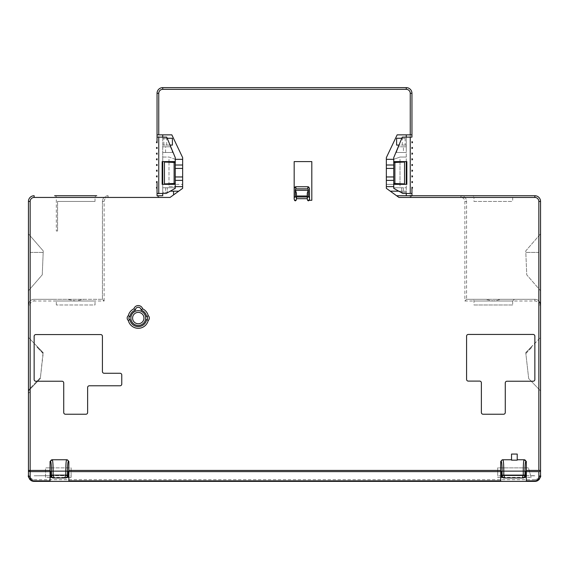 <?xml version="1.0" encoding="UTF-8"?>
<svg xmlns="http://www.w3.org/2000/svg" width="569" height="569" viewBox="0 0 569 569"><rect width="100%" height="100%" fill="white"/><g stroke="black" fill="none" stroke-linecap="round" stroke-linejoin="round"><path stroke-width="0.43" stroke-dasharray="2.85 2.13" d="M538.843 470.428L538.843 304.984A3.983 3.983 0 0 0 534.86 301.001L464.873 301.001L464.873 201.426A3.983 3.983 0 0 0 460.89 197.443L410.249 197.443L411.956 195.736L411.956 193.46L402.852 193.46L393.748 188.339L393.748 157.613L402.283 137.129L406.266 137.129L406.266 146.802L403.421 146.802L403.421 152.492L406.266 152.492L406.266 146.802L398.563 146.802L396.373 152.492L398.563 146.802L403.421 146.802M400.007 183.965L400.007 161.987M404.559 161.987L404.559 183.965M398.805 191.184L406.266 191.184L406.266 184.356L406.835 184.356L406.835 161.596L400.007 161.596L400.007 159.32L400.007 186.632L400.007 184.356L406.266 184.356L406.266 187.77L401.714 187.77L401.714 192.322L401.714 187.77L393.748 187.77L406.266 187.77L406.266 192.322L401.714 192.322L406.266 192.322L406.266 193.46M406.266 161.596L406.266 157.044L400.007 157.044L393.748 159.32L400.007 157.044L406.266 157.044L406.266 152.492L396.373 152.492L403.421 152.492M386.351 159.32L386.351 186.632L386.351 159.32L393.748 159.32M401.806 138.267L406.266 138.267L406.266 184.356L386.351 184.356L386.351 188.339L390.291 191.184L406.266 191.184L406.266 195.736M405.128 138.267L405.128 145.095L406.266 145.095L396.593 145.095L396.593 138.267L406.266 138.267L406.266 134.853L397.162 134.853L386.351 157.613L386.351 184.356L406.266 184.356M406.266 137.129L411.956 137.129L411.956 134.853L406.266 134.853M538.843 288.789L538.843 252.401L525.82 252.401L538.843 252.401L538.843 288.789L540.55 290.759L540.55 233.859L525.756 250.929L526.745 274.827L538.843 288.789M411.956 188.339L411.956 187.201L411.956 188.339A0.569 0.569 0 0 0 412.525 187.77A0.569 0.569 0 0 0 411.956 187.201M411.956 182.649L411.956 181.511L411.956 182.649A0.569 0.569 0 0 0 412.525 182.08A0.569 0.569 0 0 0 411.956 181.511M411.956 176.959L411.956 175.821L411.956 176.959A0.569 0.569 0 0 0 412.525 176.39A0.569 0.569 0 0 0 411.956 175.821M411.956 171.269L411.956 170.131L411.956 171.269A0.569 0.569 0 0 0 412.525 170.7A0.569 0.569 0 0 0 411.956 170.131M411.956 165.579L411.956 164.441L411.956 165.579A0.569 0.569 0 0 0 412.525 165.01A0.569 0.569 0 0 0 411.956 164.441M411.956 159.889L411.956 158.751L411.956 159.889A0.569 0.569 0 0 0 412.525 159.32A0.569 0.569 0 0 0 411.956 158.751M411.956 154.199L411.956 153.061L411.956 154.199A0.569 0.569 0 0 0 412.525 153.63A0.569 0.569 0 0 0 411.956 153.061M411.956 148.509L411.956 147.371L411.956 148.509A0.569 0.569 0 0 0 412.525 147.94A0.569 0.569 0 0 0 411.956 147.371M411.956 142.819L411.956 141.681L411.956 142.819A0.569 0.569 0 0 0 412.525 142.25A0.569 0.569 0 0 0 411.956 141.681M403.421 187.77L403.421 192.322M393.748 186.632L386.351 186.632M386.351 180.373L393.748 180.373M393.748 176.959L386.351 176.959M386.351 168.424L393.748 168.424M393.748 165.01L386.351 165.01M524.611 459.752L517.221 459.752L517.221 454.062M511.531 454.062L511.531 459.752L502.434 459.752M67.142 459.752L51.786 459.752M307.872 200.58A1.707 1.707 0 0 0 308.398 200.878A1.707 1.707 0 0 0 308.924 200.58M309.259 200.196A1.707 1.707 0 0 0 309.536 199.264M294.173 199.264A1.707 1.707 0 0 0 294.45 200.196M294.785 200.58A1.707 1.707 0 0 0 295.311 200.878A1.707 1.707 0 0 0 295.837 200.58M296.172 200.196A1.707 1.707 0 0 0 296.449 199.264L296.449 198.695L307.26 198.695L307.26 199.264A1.707 1.707 0 0 0 307.537 200.196M133.907 308.803L133.907 308.803A4.552 4.552 0 0 1 142.627 308.803M149.355 317.865A3.13 3.13 0 0 1 148.217 320.489A10.242 10.242 0 0 1 128.317 320.489M132.577 318.071A5.69 5.69 0 0 0 138.267 323.761A5.69 5.69 0 0 0 143.957 318.071A5.69 5.69 0 0 0 138.267 312.381A5.69 5.69 0 0 0 132.577 318.071M62.021 381.23L35.847 381.23A1.707 1.707 0 0 1 34.14 379.523L34.14 336.279A1.707 1.707 0 0 1 35.847 334.572L100.713 334.572A1.707 1.707 0 0 1 102.42 336.279L102.42 371.557A1.707 1.707 0 0 0 104.127 373.264L120.059 373.264A1.707 1.707 0 0 1 121.766 374.971L121.766 384.075A1.707 1.707 0 0 1 120.059 385.782L89.333 385.782A1.707 1.707 0 0 0 87.626 387.489L87.626 412.525A1.707 1.707 0 0 1 85.919 414.232L65.435 414.232A1.707 1.707 0 0 1 63.728 412.525L63.728 382.937A1.707 1.707 0 0 0 62.021 381.23M479.667 381.102L468.287 381.102A1.707 1.707 0 0 1 466.58 379.395L466.58 336.151A1.707 1.707 0 0 1 468.287 334.444L533.153 334.444A1.707 1.707 0 0 1 534.86 336.151L534.86 379.523A1.707 1.707 0 0 1 533.153 381.23L506.979 381.23A1.707 1.707 0 0 0 505.272 382.937L505.272 412.525A1.707 1.707 0 0 1 503.565 414.232L483.081 414.232A1.707 1.707 0 0 1 481.374 412.525L481.374 382.809A1.707 1.707 0 0 0 479.667 381.102M307.26 193.254L307.26 198.695M294.173 188.453L294.173 161.596L311.812 161.596L311.812 200.288L309.536 200.288L309.536 188.453A1.707 1.707 0 0 0 309.365 187.713M295.88 186.746L307.829 186.746A1.707 1.707 0 0 1 308.405 186.845M308.853 187.087A1.707 1.707 0 0 1 309.301 187.592M157.044 188.339L157.044 187.201L157.044 188.339A0.569 0.569 0 0 1 156.475 187.77A0.569 0.569 0 0 1 157.044 187.201M410.249 197.443L410.249 93.316A3.983 3.983 0 0 0 406.266 89.333L162.734 89.333A3.983 3.983 0 0 0 158.751 93.316L158.751 197.443L157.044 195.736L157.044 193.46L162.734 193.46L162.734 192.322L167.286 192.322L167.286 187.77L167.286 192.322L162.734 192.322L162.734 145.095L163.872 145.095L163.872 138.267L162.734 138.267L162.734 134.853L171.838 134.853L182.649 157.613L182.649 188.339L178.709 191.184L173.545 191.184L173.545 194.911L170.046 197.443M157.044 182.649L157.044 181.511L157.044 182.649A0.569 0.569 0 0 1 156.475 182.08A0.569 0.569 0 0 1 157.044 181.511M157.044 176.959L157.044 175.821L157.044 176.959A0.569 0.569 0 0 1 156.475 176.39A0.569 0.569 0 0 1 157.044 175.821M157.044 171.269L157.044 170.131L157.044 171.269A0.569 0.569 0 0 1 156.475 170.7A0.569 0.569 0 0 1 157.044 170.131M157.044 165.579L157.044 164.441L157.044 165.579A0.569 0.569 0 0 1 156.475 165.01A0.569 0.569 0 0 1 157.044 164.441M157.044 159.889L157.044 158.751L157.044 159.889A0.569 0.569 0 0 1 156.475 159.32A0.569 0.569 0 0 1 157.044 158.751M157.044 154.199L157.044 153.061L157.044 154.199A0.569 0.569 0 0 1 156.475 153.63A0.569 0.569 0 0 1 157.044 153.061M157.044 148.509L157.044 147.371L157.044 148.509A0.569 0.569 0 0 1 156.475 147.94A0.569 0.569 0 0 1 157.044 147.371M157.044 142.819L157.044 141.681L157.044 142.819A0.569 0.569 0 0 1 156.475 142.25A0.569 0.569 0 0 1 157.044 141.681M162.734 137.129L162.734 152.492L172.627 152.492L162.734 152.492L162.734 157.044L168.993 157.044L175.252 159.32L175.252 157.613L166.717 137.129L157.044 137.129L157.044 134.853L162.734 134.853M182.649 165.01L182.649 186.632L182.649 165.01L175.252 165.01L175.252 188.339L166.148 193.46L162.734 193.46M175.252 187.77L162.734 187.77L175.252 187.77M175.252 165.01L175.252 159.32L168.993 157.044L162.734 157.044L162.734 161.596L168.993 161.596L168.993 159.32L168.993 186.632L175.252 186.632M162.734 138.267L162.734 145.095L172.407 145.095L172.407 138.267L162.734 138.267M162.734 195.736L162.734 184.356L182.649 184.356L162.734 184.356L168.993 184.356L168.993 186.632L182.649 186.632M54.624 195.736A1.707 1.707 -90 0 1 56.331 197.443L56.331 231.014L57.561 231.014L56.331 231.014M95.023 201.426L57.561 201.426L95.023 201.426L95.023 197.443A1.707 1.707 -90 0 1 96.73 195.736M57.561 231.014L57.561 201.426L57.561 231.014M170.195 191.184L173.545 191.184M173.545 194.911L178.709 191.184M168.993 161.987L168.993 183.965M164.441 183.965L164.441 161.987M175.252 159.32L182.649 159.32M162.734 184.356L162.165 184.356L162.165 161.596L162.734 161.596M43.187 252.401L30.157 252.401L30.157 288.789L30.157 252.401L43.187 252.401L43.244 250.929L28.45 233.859L28.45 290.759L42.255 274.827L43.187 252.401M165.579 187.77L165.579 192.322M175.252 180.373L182.649 180.373M182.649 176.959L175.252 176.959M175.252 168.424L182.649 168.424M167.194 138.267L163.872 138.267M170.039 145.095L163.872 145.095M166.717 145.095L166.717 138.267M170.437 146.802L162.734 146.802L170.437 146.802L172.627 152.492L170.437 146.802M165.579 152.492L165.579 146.802M42.255 274.827L43.244 250.929L28.45 233.859L28.45 290.759L42.255 274.827M540.55 290.759L526.745 274.827L525.756 250.929L540.55 233.859L540.55 290.759M464.873 301.001L466.58 299.294L534.86 299.294A5.69 5.69 0 0 1 540.55 304.984L538.843 300.923L538.843 201.426A3.983 3.983 0 0 0 534.86 197.443L534.86 195.736A5.69 5.69 0 0 1 540.55 201.426L540.55 470.428M540.55 390.903L540.55 337.417L531.105 347.083L532.043 347.083L531.24 347.083L525.756 352.78L528.693 378.591L540.55 390.903L540.55 337.417L525.756 352.78L528.693 378.591L540.55 390.903M526.041 353.349L532.043 347.083L526.041 353.349M28.45 391.123L30.157 389.132L28.45 390.903L28.45 337.417L43.244 352.78L28.45 337.417L28.45 390.114L30.157 388.328L30.157 391.593L28.45 393.364L28.45 390.114L40.42 377.624L30.157 388.328L30.157 389.132L40.307 378.591L43.18 353.349L36.957 347.083L42.959 353.349L43.244 352.78L37.895 347.083L36.957 347.083L37.895 347.083M531.105 347.083L525.912 352.474M500.72 475.684L534.86 475.684L526.332 475.684L526.325 471.132L500.72 471.132L500.72 477.391L497.711 477.391L497.711 475.784L500.713 475.784L500.72 471.132L526.325 471.132L526.325 477.391L531.162 477.391L528.437 467.867L497.711 467.867L497.711 475.784M534.86 475.784L530.699 475.784M68.856 475.684L50.072 475.684L50.072 471.132L50.072 477.391L45.52 477.391L45.52 467.867L71.125 467.867L71.125 475.784L68.856 475.684L68.856 471.132L68.856 477.391L71.125 477.391L71.125 467.867L45.52 467.867L45.52 475.684L34.14 475.784L50.072 475.684L34.14 475.784M28.45 390.903L40.307 378.591L43.088 352.474M525.777 471.132L501.268 471.132L525.777 471.132M68.308 471.132L50.62 471.132L68.308 471.132M525.72 475.684L501.325 475.684M68.252 475.684L50.677 475.684M45.52 477.391L45.52 475.784M71.125 477.391L71.125 475.784M68.856 471.132L50.072 471.132L68.856 471.132M531.162 477.391L528.437 467.867L497.711 467.867L497.711 477.391M500.72 480.876L500.72 481.374M50.072 480.876L50.072 481.374M68.856 480.876L68.856 481.374M526.325 481.374L526.325 480.876M34.14 479.667L534.86 479.667L534.86 481.374L34.14 481.374L34.14 479.667A3.983 3.983 0 0 1 30.157 475.684L30.157 304.984L28.45 304.984L28.45 201.426A5.69 5.69 0 0 1 34.14 195.736L34.14 197.443A3.983 3.983 0 0 0 30.157 201.426L28.45 201.426A5.69 5.69 0 0 1 34.14 195.736M28.45 470.428L28.45 304.984L30.157 300.923A5.69 5.69 0 0 1 34.14 299.294L102.42 299.294L83.977 299.294L75.67 301.001L67.377 299.294L54.624 299.294L83.977 299.294M28.45 391.92L28.45 393.364M30.157 391.593L30.157 389.274M29.382 478.799A5.69 5.69 0 0 1 28.749 477.498A5.69 5.69 0 0 0 29.382 478.799M28.45 475.684A5.69 5.69 0 0 0 28.535 476.651A5.69 5.69 0 0 1 28.45 475.684L30.157 475.684M534.86 479.667A3.983 3.983 0 0 0 538.843 475.684L540.55 475.684A5.69 5.69 0 0 1 540.436 476.801M540.251 477.498A5.69 5.69 0 0 1 539.576 478.87M538.985 479.603A5.69 5.69 0 0 1 538.011 480.421M460.89 197.443L460.89 195.736A5.69 5.69 0 0 1 466.58 201.426L466.58 299.294L466.58 201.426A5.69 5.69 0 0 0 464.951 197.443L460.89 195.736A5.69 5.69 0 0 1 466.58 201.426L464.873 201.426M538.843 300.923A5.69 5.69 0 0 0 534.86 299.294L501.623 299.294L493.316 301.001L485.023 299.294L466.58 299.294M514.376 299.294L512.669 301.001L473.977 301.001L473.977 304.984L512.669 304.984L512.669 301.001L473.977 301.001A1.707 1.707 -90 0 0 472.27 299.294L501.623 299.294M512.669 304.984L473.977 304.984M472.27 195.736L514.376 195.736A1.707 1.707 90 0 0 512.669 197.443L473.977 197.443A1.707 1.707 90 0 0 472.27 195.736M473.977 201.426L512.669 201.426L512.669 197.443L473.977 197.443L473.977 201.426L512.669 201.426M390.291 191.184L398.954 197.443M504.127 477.96L522.918 477.96M53.479 477.96L65.449 477.96M102.42 299.294L102.42 201.426A5.69 5.69 0 0 1 108.11 195.736L104.049 197.443A5.69 5.69 0 0 0 102.42 201.426L102.42 299.294L104.127 301.001L34.14 301.001L34.14 299.294A5.69 5.69 0 0 0 28.45 304.984A5.69 5.69 0 0 1 34.14 299.294L54.624 299.294A1.707 1.707 90 0 1 56.331 301.001L95.023 301.001L95.023 304.984L56.331 304.984L95.023 304.984M56.331 304.984L56.331 301.001L95.023 301.001L96.73 299.294M158.751 93.316L157.044 93.316A5.69 5.69 0 0 1 162.734 87.626L162.734 89.333M406.266 89.333L406.266 87.626A5.69 5.69 0 0 1 411.956 93.316L410.249 93.316M511.531 459.752L511.531 460.157M517.221 460.157L517.221 459.752M405.128 145.095L398.961 145.095M402.283 145.095L402.283 138.267M157.044 93.316A5.69 5.69 0 0 1 162.734 87.626M95.023 197.443L56.331 197.443L95.023 197.443M502.413 477.391L524.632 477.391M51.765 477.391L67.163 477.391M538.843 475.684L538.843 471.63M540.55 304.984L538.843 304.984M534.86 301.001L534.86 299.294M534.86 197.443L464.951 197.443M540.55 201.426L538.843 201.426M30.157 201.426L30.157 300.923M104.049 197.443L34.14 197.443M104.127 301.001L104.127 201.426L102.42 201.426M30.157 304.984A3.983 3.983 0 0 1 34.14 301.001M104.127 201.426A3.983 3.983 0 0 1 108.11 197.443L158.751 197.443M108.11 195.736L108.11 197.443"/><path stroke-width="0.85" d="M411.956 195.736L534.86 195.736L396.593 195.736L411.956 195.736L411.956 193.46L402.852 193.46L393.748 188.339L393.748 183.46L404.559 183.908L400.007 183.965L400.007 184.356L406.835 184.356L406.835 161.596L393.748 161.596L393.748 157.613L402.283 137.129L411.956 137.129L411.956 134.853L397.162 134.853L386.351 157.613L386.351 188.339L398.954 197.443L534.86 197.443A3.983 3.983 0 0 1 538.843 201.426L538.843 470.428L526.325 470.428L526.325 461.459L524.113 459.752C523.601 460.435 523.316 464.226 523.267 471.132L523.267 475.115L503.778 475.115L504.824 477.96L522.221 477.96L523.267 475.115L524.967 475.115C524.853 476.794 523.935 477.74 522.221 477.96L522.918 477.96C524.682 477.818 525.628 476.872 525.777 475.115L524.967 475.115L524.967 471.132C525.016 465.264 525.301 462.042 525.813 461.459L526.325 461.459M393.748 183.46L393.748 161.596M393.748 184.356L400.007 184.356M393.748 162.492L394.886 162.492L394.886 183.46M404.559 183.908L404.559 162.044L394.886 162.492M400.007 161.596L400.007 161.987L404.559 162.044M406.266 137.129L406.266 134.853M406.266 184.356L406.266 161.596M406.266 195.736L406.266 193.46M398.961 145.095L396.593 145.095L396.593 138.267L401.806 138.267M411.956 193.46L411.956 188.339L411.956 193.46M411.956 187.201L411.956 188.339A0.569 0.569 0 0 0 412.525 187.77A0.569 0.569 0 0 0 411.956 187.201M411.956 181.511L411.956 182.649A0.569 0.569 0 0 0 412.525 182.08A0.569 0.569 0 0 0 411.956 181.511M411.956 175.821L411.956 176.959A0.569 0.569 0 0 0 412.525 176.39A0.569 0.569 0 0 0 411.956 175.821M411.956 170.131L411.956 171.269A0.569 0.569 0 0 0 412.525 170.7A0.569 0.569 0 0 0 411.956 170.131M411.956 164.441L411.956 165.579A0.569 0.569 0 0 0 412.525 165.01A0.569 0.569 0 0 0 411.956 164.441M411.956 158.751L411.956 159.889A0.569 0.569 0 0 0 412.525 159.32A0.569 0.569 0 0 0 411.956 158.751M411.956 153.061L411.956 154.199A0.569 0.569 0 0 0 412.525 153.63A0.569 0.569 0 0 0 411.956 153.061M411.956 147.371L411.956 148.509A0.569 0.569 0 0 0 412.525 147.94A0.569 0.569 0 0 0 411.956 147.371M411.956 141.681L411.956 142.819A0.569 0.569 0 0 0 412.525 142.25A0.569 0.569 0 0 0 411.956 141.681M411.956 134.853L411.956 93.316L411.956 134.853M393.748 186.632L386.351 186.632M386.351 180.373L393.748 180.373M386.351 176.959L393.748 176.959M386.351 168.424L393.748 168.424M386.351 165.01L393.748 165.01M386.351 159.32L393.748 159.32M517.221 454.062L511.531 454.062L511.531 460.157L517.221 460.157L517.221 454.062M511.531 459.752L502.434 459.752L500.72 461.459L500.677 471.63M500.72 470.428L68.856 470.428L68.856 461.459L67.142 459.752L52.284 459.752C52.796 460.435 53.081 464.233 53.13 471.132L65.798 471.132C65.848 464.226 66.132 460.435 66.644 459.752A1.707 1.7 -90 0 1 68.344 461.459L68.856 461.459M50.072 461.459L50.584 461.459A1.707 1.7 -90 0 1 52.284 459.752L50.072 461.459L50.029 471.63M158.751 134.853L158.751 93.316A3.983 3.983 0 0 1 162.734 89.333L162.734 87.626L406.266 87.626L162.734 87.626A5.69 5.69 0 0 0 157.044 93.316L157.044 134.853L171.838 134.853L182.649 157.613L182.649 188.339L170.046 197.443L34.14 197.443A3.983 3.983 0 0 0 30.157 201.426L30.157 470.428L50.072 470.428M35.847 381.23L62.021 381.23A1.707 1.707 0 0 1 63.728 382.937L63.728 412.525A1.707 1.707 0 0 0 65.435 414.232L85.919 414.232A1.707 1.707 0 0 0 87.626 412.525L87.626 387.489A1.707 1.707 0 0 1 89.333 385.782L120.059 385.782A1.707 1.707 0 0 0 121.766 384.075L121.766 374.971A1.707 1.707 0 0 0 120.059 373.264L104.127 373.264A1.707 1.707 0 0 1 102.42 371.557L102.42 336.279A1.707 1.707 0 0 0 100.713 334.572L35.847 334.572A1.707 1.707 0 0 0 34.14 336.279L34.14 379.523A1.707 1.707 0 0 0 35.847 381.23M468.287 381.102L479.667 381.102A1.707 1.707 0 0 1 481.374 382.809L481.374 412.525A1.707 1.707 0 0 0 483.081 414.232L503.565 414.232A1.707 1.707 0 0 0 505.272 412.525L505.272 382.937A1.707 1.707 0 0 1 506.979 381.23L533.153 381.23A1.707 1.707 0 0 0 534.86 379.523L534.86 336.151A1.707 1.707 0 0 0 533.153 334.444L468.287 334.444A1.707 1.707 0 0 0 466.58 336.151L466.58 379.395A1.707 1.707 0 0 0 468.287 381.102M308.924 200.58A1.707 1.707 0 0 0 309.259 200.196M294.92 187.045A1.707 1.707 0 0 0 294.173 188.453L294.173 197.934L295.311 196.326L296.449 197.934L296.449 199.264L295.311 200.878L294.173 199.264L294.173 161.596L311.812 161.596L311.812 200.288L309.536 200.288L309.536 199.264L308.398 200.878L307.26 199.264L307.26 197.934L308.398 196.326L308.398 189.648L307.26 193.254L307.26 197.934M294.45 200.196A1.707 1.707 0 0 0 294.785 200.58M295.837 200.58A1.707 1.707 0 0 0 296.172 200.196M307.537 200.196A1.707 1.707 0 0 0 307.872 200.58M141.112 310.027L142.627 308.803A10.242 10.242 0 0 1 148.217 315.653L146.695 316.727C146.048 313.462 144.192 311.229 141.112 310.027A2.845 2.845 0 0 0 138.267 307.26A2.845 2.845 0 0 0 135.422 310.027L133.907 308.803A10.242 10.242 0 0 0 128.317 315.653A10.242 10.242 0 0 1 133.907 308.803A4.552 4.552 0 0 1 142.627 308.803A10.242 10.242 0 0 1 148.217 315.653A3.13 3.13 0 0 1 149.355 317.865M128.317 315.653L129.839 316.727A1.423 1.423 0 0 0 129.839 319.415L128.317 320.489A3.13 3.13 0 0 1 128.317 315.653A3.13 3.13 0 0 0 128.317 320.489A10.242 10.242 0 0 0 148.217 320.489A3.13 3.13 0 0 0 148.217 315.653M148.217 320.489L146.695 319.415A1.423 1.423 0 0 0 146.695 316.727M129.839 319.415A8.535 8.535 0 0 0 146.695 319.415M129.839 316.727C130.472 313.476 132.335 311.243 135.422 310.027M130.87 318.071A7.397 7.397 0 0 1 138.267 310.674A7.397 7.397 0 0 1 145.664 318.071A7.397 7.397 0 0 1 138.267 325.468A7.397 7.397 0 0 1 130.87 318.071M138.267 312.381A5.69 5.69 0 0 1 143.957 318.071A5.69 5.69 0 0 1 138.267 323.761A5.69 5.69 0 0 1 132.577 318.071A5.69 5.69 0 0 1 138.267 312.381M308.398 196.326L309.536 197.934L309.536 188.453L307.829 186.746L295.88 186.746A1.707 1.707 0 0 0 295.567 186.774M307.829 186.746L307.829 188.837L308.398 189.648M309.536 197.934L309.536 199.264M308.405 186.845A1.707 1.707 0 0 1 308.853 187.087M294.173 188.453L295.88 186.746L295.88 188.837L295.311 189.648L296.449 193.254L296.449 197.934M295.311 189.648L295.311 196.326M307.26 198.695L296.449 198.695L296.449 193.254M294.173 199.264L294.173 197.934M296.449 196.988L307.26 196.988L296.449 196.988M158.751 93.316L157.044 93.316L157.044 141.681L157.044 137.129L166.717 137.129L175.252 157.613L175.252 161.596L162.165 161.596L162.165 184.356L175.252 184.356L175.252 188.339L166.148 193.46L157.044 193.46L157.044 188.339L157.044 195.736L162.734 195.736L162.734 193.46M157.044 187.201L157.044 182.649L157.044 187.201A0.569 0.569 0 0 0 156.475 187.77A0.569 0.569 0 0 0 157.044 188.339L157.044 187.201M157.044 181.511L157.044 182.649A0.569 0.569 0 0 1 156.475 182.08A0.569 0.569 0 0 1 157.044 181.511M157.044 175.821L157.044 176.959A0.569 0.569 0 0 1 156.475 176.39A0.569 0.569 0 0 1 157.044 175.821M157.044 170.131L157.044 171.269A0.569 0.569 0 0 1 156.475 170.7A0.569 0.569 0 0 1 157.044 170.131M157.044 164.441L157.044 165.579A0.569 0.569 0 0 1 156.475 165.01A0.569 0.569 0 0 1 157.044 164.441M157.044 158.751L157.044 159.889A0.569 0.569 0 0 1 156.475 159.32A0.569 0.569 0 0 1 157.044 158.751M157.044 153.061L157.044 154.199A0.569 0.569 0 0 1 156.475 153.63A0.569 0.569 0 0 1 157.044 153.061M157.044 147.371L157.044 148.509A0.569 0.569 0 0 1 156.475 147.94A0.569 0.569 0 0 1 157.044 147.371M157.044 141.681L157.044 142.819A0.569 0.569 0 0 1 156.475 142.25A0.569 0.569 0 0 1 157.044 141.681M162.734 184.356L162.734 161.596M162.734 137.129L162.734 134.853M162.734 195.736L157.044 195.736M54.624 195.736L96.73 195.736L54.624 195.736M178.709 191.184L170.195 191.184M173.545 191.184L173.545 194.911M175.252 159.32L182.649 159.32M182.649 165.01L175.252 165.01M175.252 161.596L175.252 162.492L164.441 162.044L168.993 161.987L168.993 161.596M175.252 162.492L175.252 184.356M175.252 183.46L174.114 183.46L174.114 162.492M164.441 162.044L164.441 183.908L174.114 183.46M168.993 184.356L168.993 183.965L164.441 183.908M182.649 186.632L175.252 186.632M182.649 180.373L175.252 180.373M182.649 176.959L175.252 176.959M182.649 168.424L175.252 168.424M170.039 145.095L172.407 145.095L172.407 138.267L167.194 138.267M526.325 470.428L526.368 471.63L538.843 471.63A1.707 1.209 0 0 0 540.55 470.428L540.55 475.684A1.707 1.209 180 0 1 538.843 476.893C538.366 479.532 537.044 480.862 534.86 480.876L526.325 480.876L526.325 477.391L524.632 477.391M502.413 477.391L500.713 477.391L500.72 481.374L534.86 481.374C537.975 481.353 539.874 479.454 540.55 475.684L540.55 201.426A5.69 5.69 0 0 0 534.86 195.736L534.86 197.443M500.72 475.784L500.72 471.132L501.268 471.132L500.72 471.132L500.72 480.876L68.856 480.876L68.87 471.63L500.706 471.63M525.72 475.684L526.325 475.684L526.325 471.132L525.777 471.132L525.777 475.115M68.863 475.784L68.856 471.132L68.308 471.132L68.308 475.115L67.498 475.115C67.384 476.794 66.466 477.74 64.752 477.96L65.798 475.115L53.13 475.115L54.176 477.96L65.449 477.96C67.213 477.818 68.159 476.872 68.308 475.115M50.584 461.459C51.096 462.049 51.381 465.271 51.43 471.132L51.43 475.115L50.62 475.115L50.62 471.132L50.072 471.132L50.065 475.684L50.677 475.684M501.325 475.684L500.72 475.684M68.856 475.684L68.252 475.684M51.765 477.391L50.065 477.391L50.072 481.374L500.72 481.374M67.163 477.391L68.856 477.391L68.856 481.374M50.058 471.63L50.072 480.876L34.14 480.876C31.956 480.862 30.634 479.532 30.157 476.893L30.157 471.63L50.058 471.63L50.072 471.132L50.62 471.132M34.14 197.443L34.14 195.736A5.69 5.69 0 0 0 28.45 201.426L28.45 475.684C29.126 479.454 31.025 481.353 34.14 481.374L50.072 481.374M30.157 476.893A1.707 1.209 0 0 1 28.45 475.684L28.45 470.428A1.707 1.209 0 0 0 30.157 471.63L30.157 470.428L28.45 470.428M28.45 475.684C27.838 476.04 28.678 477.619 30.975 480.414L34.14 481.374A5.69 5.69 0 0 1 31.579 480.769A5.69 5.69 0 0 0 34.14 481.374L34.14 480.876M31.359 480.649A5.69 5.69 0 0 1 30.989 480.421A5.69 5.69 0 0 0 31.359 480.649M30.769 480.272A5.69 5.69 0 0 1 30.143 479.738A5.69 5.69 0 0 0 30.769 480.272M30.015 479.603A5.69 5.69 0 0 1 29.382 478.799A5.69 5.69 0 0 0 30.015 479.603M28.749 477.498A5.69 5.69 0 0 1 28.535 476.651A5.69 5.69 0 0 0 28.749 477.498M540.436 476.801A5.69 5.69 0 0 1 540.251 477.498M539.576 478.87A5.69 5.69 0 0 1 538.985 479.603M538.011 480.421A5.69 5.69 0 0 1 534.86 481.374L534.86 480.876M514.376 195.736L472.27 195.736M390.291 191.184L398.805 191.184M526.346 471.694L526.325 471.132L525.777 471.132M500.72 461.459L501.232 461.459C501.744 462.049 502.029 465.271 502.078 471.132L502.078 475.115C502.192 476.794 503.103 477.74 504.824 477.96L504.127 477.96C502.363 477.818 501.417 476.872 501.268 475.115L501.268 471.132M526.325 481.374L526.339 471.694M68.856 470.428L68.899 471.63L68.308 471.132M51.43 471.132L53.13 471.132L53.13 475.115L51.43 475.115C51.544 476.794 52.462 477.74 54.176 477.96L53.479 477.96C51.715 477.818 50.769 476.872 50.62 475.115M410.249 93.316L411.956 93.316A5.69 5.69 0 0 0 406.266 87.626L406.266 89.333A3.983 3.983 0 0 1 410.249 93.316L410.249 134.853M501.232 461.459A1.707 1.7 -90 0 1 502.932 459.752C503.444 460.435 503.729 464.233 503.778 471.132L524.967 471.132M525.813 461.459A1.707 1.7 -90 0 0 524.113 459.752L517.221 459.752M410.249 137.129L410.249 193.46M162.734 89.333L406.266 89.333M307.829 188.837L295.88 188.837M295.738 190.281L307.971 190.281M307.26 196.006L296.449 196.006M158.751 193.46L158.751 137.129M538.843 471.63L538.843 476.893M538.843 201.426L540.55 201.426M540.55 470.428L538.843 470.428M501.268 475.115L503.778 475.115L503.778 471.132L502.078 471.132M67.498 471.132L65.798 471.132L65.798 475.115L67.498 475.115L67.498 471.132C67.547 465.264 67.832 462.042 68.344 461.459M28.45 201.426L30.157 201.426M411.956 93.316A5.69 5.69 0 0 0 406.266 87.626M540.55 475.684C541.162 476.04 540.322 477.619 538.025 480.414L534.86 481.374"/></g></svg>
